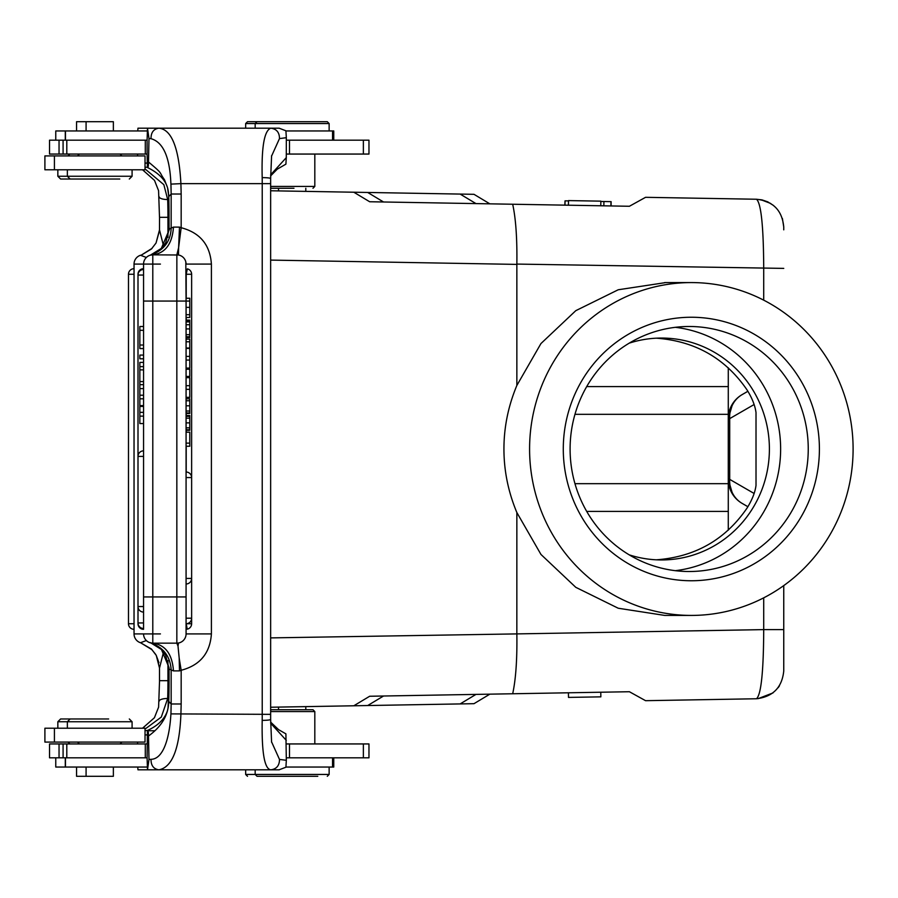 <?xml version="1.0" encoding="UTF-8"?>
<svg xmlns="http://www.w3.org/2000/svg" width="898" height="898" viewBox="0 0 898 898"><rect width="100%" height="100%" fill="white"/><g stroke="black" fill="none" stroke-linecap="round" stroke-linejoin="round"><path stroke-width="1.35" d="M656.337 559.813C695.086 556.94 725.281 539.743 746.934 508.246C752.053 500.096 755.083 492.474 756.015 485.391L756.015 412.609C755.061 405.492 752.041 397.87 746.934 389.754C725.281 358.257 695.086 341.06 656.337 338.187M732.667 494.338L728.278 479.375L728.278 530.202M754.118 493.473L729.704 479.375A27.737 25.896 120 0 0 742.152 503.396L747.888 506.719M742.152 503.396A27.737 27.737 0 0 1 728.278 479.375L728.278 418.614A27.737 27.737 0 0 1 742.152 394.604A27.737 25.896 60 0 0 729.704 418.625L728.278 418.625L732.667 403.662M360.322 701.877L353.812 705.783L270.668 707.231L278.526 707.096L278.526 709.723L270.668 709.723L312.964 709.723L278.526 709.723M304.063 706.659L293.354 706.838M475.974 694.401L460.124 703.931L473.987 703.684L359.941 705.671M360.042 702.034L353.812 705.783L367.686 705.536L383.536 696.017M147.092 743.937L49.525 743.937L49.525 757.811L147.092 757.811L147.497 769.822L148.989 759.472L148.507 736.001C148.451 731.702 148.091 729.951 147.407 730.748L147.092 757.811M55.766 757.811L55.766 767.049L147.25 767.049M279.581 776.299L317.78 776.299L279.581 776.299M247.511 776.299L245.659 774.446L329.139 774.446L329.139 767.049M76.566 767.049L76.566 776.299L113.361 776.299L113.361 767.049M137.731 767.049L137.978 769.822L158.823 769.822M137.574 742.085L137.574 743.937M158.924 769.822L137.978 769.822M178.522 254.998L152.795 254.841C165.344 253.18 172.236 243.93 173.471 227.104L169.711 228.687L169.026 229.899L169.026 217.316A64.723 5.646 -90 0 0 168.768 196.572L167.567 187.794L164.514 179.78C158.273 171.035 163.941 174.897 148.507 161.999L148.989 138.528L151.01 138.685C163.256 142.142 169.89 157.285 170.912 184.112L180.902 183.652C178.96 147.901 171.63 129.413 158.901 128.178L149.382 128.178M158.811 128.178L137.978 128.178L137.731 130.951M145.027 163.088L147.126 163.088M145.027 167.252L147.407 167.252L147.092 154.063L66.8 154.063L66.8 140.189L49.525 140.189L49.525 154.063L66.8 154.063M159.215 196.887A9.249 2.952 178.3 0 0 167.69 199.536L163.84 184.662L145.027 168.914M163.784 246.984L159.507 229.899L159.541 217.316M147.126 734.912L145.027 734.912M44.9 742.085L145.027 742.085L145.027 728.222L44.9 728.222L44.9 742.085M103.876 718.972L60.615 718.972L103.876 718.972M132.085 728.222L132.085 721.745L57.842 721.745L60.615 718.972M270.668 711.575L314.816 711.575L312.964 709.723M333.764 757.811L333.764 767.049L285.946 767.049M295.218 776.299L257.03 776.299L295.218 776.299M286.316 757.811L368.966 757.811L368.966 743.937L286.282 743.937M270.624 722.093L278.593 729.67L285.901 733.846L286.327 760.303L279.491 759.416C279.469 765.556 276.584 769.025 270.837 769.822L279.199 769.822M286.327 760.303L285.923 767.218L279.188 769.777M271.533 741.782L279.491 759.416M270.601 719.377C270.421 719.971 267.615 720.308 262.194 720.376C261.632 752.659 264.517 769.137 270.837 769.822L158.901 769.822C172.169 767.319 179.51 748.831 180.902 714.348L181.172 703.976L171.159 703.976L170.946 713.888L270.635 714.348M270.635 174.818L286.282 157.644L285.901 164.154L277.257 169.161L270.624 175.907M271.544 156.162L279.48 138.584L286.327 137.697L286.282 157.644M279.188 128.212L285.912 130.794L286.327 137.697M279.199 128.178L270.837 128.178C264.304 130.435 261.419 146.924 262.194 177.624A9.249 0.999 179.5 0 1 270.635 178.534L271.6 155.657M66.8 140.189L147.092 140.189L147.497 128.178L148.989 138.528M148.507 161.999C148.451 166.31 148.091 168.061 147.407 167.252L147.676 167.634C170.676 178.814 168.128 193.429 168.734 196.842A9.249 2.952 178.3 0 1 168.768 196.572L171.159 194.024L170.946 184.112M169.711 228.687L161.314 248.409L150.348 255.167M150.112 255.234L150.482 255.133C163.694 250.441 170.586 241.495 171.159 228.283L171.159 194.024L181.172 194.024L181.172 227.722L178.612 247.68M138.067 623.74L138 623.74A5.545 5.545 0 0 0 143.557 629.296L143.557 264.091A9.249 9.249 0 0 1 152.795 254.841L150.482 255.133M178.623 247.646L179.488 227.104L181.172 227.722C199.985 232.661 210.065 244.784 211.4 264.091L186.077 264.091A9.249 9.249 0 0 0 176.839 254.841L178.623 247.646M178.623 247.691L178.5 254.987M186.077 307.363L189.781 307.363L189.781 298.259L186.077 298.271L186.077 301.066L185.819 261.879M189.781 301.055L186.077 301.055L186.077 633.909A9.249 9.249 0 0 1 176.839 643.159L178.522 643.002M167.69 199.536A55.474 4.838 -90 0 1 167.948 217.316L169.026 217.316L169.06 229.349L165.748 242.628L161.46 248.488M151.01 138.685C150.976 132.477 153.603 128.975 158.901 128.178L147.497 128.178M286.282 154.063L368.966 154.063L368.966 140.189L286.316 140.189M147.25 130.951L65.285 130.951L65.285 140.189M333.764 140.189L333.764 130.951L285.946 130.951M327.299 121.701L257.03 121.701L327.299 121.701L329.139 123.554L245.659 123.554L245.659 128.178M113.361 130.951L113.361 121.701L76.566 121.701L76.566 130.951M314.816 154.063L314.816 186.425L270.668 186.425M293.972 188.277L271.353 188.277L293.972 188.277M292.164 191.139C310.686 191.465 310.686 191.465 292.164 191.139C310.686 191.465 310.686 191.465 292.164 191.139M145.027 155.915L44.9 155.915L44.9 169.778L145.027 169.778L145.027 155.915M60.615 179.028L119.793 179.028L60.615 179.028L57.842 176.255L132.085 176.255L132.085 169.778M113.395 179.028L70.134 179.028L113.395 179.028M147.092 140.189L147.092 154.063M158.901 128.178L270.837 128.178C276.595 128.964 279.48 132.433 279.48 138.584M160.428 264.091L143.557 264.091L143.557 268.704A5.545 5.545 0 0 0 138 274.26L138.067 274.26M143.557 269.512A5.545 5.545 0 0 0 138 275.057L143.557 275.057L143.557 301.066L152.795 301.066L152.795 596.934L176.839 596.934L176.839 301.066L152.795 301.066L152.795 254.841M143.557 606.532L138 606.532A5.545 5.545 0 0 0 143.557 612.077L143.557 622.943L138 622.943A5.545 5.545 0 0 0 143.557 628.488M143.557 369.875L139.852 369.875L139.852 381.594L143.557 381.594M139.852 381.594L139.852 388.61L143.557 388.61M143.557 362.388L139.852 362.388L139.852 369.875M139.852 366.609L143.557 366.609M143.557 384.67L139.852 384.67M143.557 395.221L139.852 395.221L139.852 398.802L143.557 398.802M139.852 398.802L139.852 405.604L143.557 405.604M139.852 388.61L139.852 395.221M143.557 423.575L139.852 423.575L139.852 416.133L143.557 416.133M143.557 412.35L139.852 412.35L139.852 416.133M139.852 405.582L139.852 412.35M143.557 355.08L139.852 355.08L139.852 358.785L143.557 358.785M143.557 326.49L139.852 326.49L139.852 330.307L143.557 330.307M139.852 330.307L139.852 348.581L143.557 348.581M143.557 345.023L139.852 345.023M148.507 736.001C161.696 726.504 168.454 714.976 168.768 701.428L171.159 703.976L171.159 669.717C170.149 656.191 163.256 647.245 150.482 642.867L152.795 643.159A9.249 9.249 0 0 1 143.557 633.909A9.249 9.249 -147.8 0 0 150.123 642.766L151.066 643.002M143.557 596.934L152.795 596.934L152.795 643.159L176.839 643.159L176.839 596.934L186.077 596.934L186.077 618.194L191.633 618.194A5.545 5.545 0 0 1 186.077 623.74M178.478 643.013L178.017 646.089L179.185 658.088L181.172 670.278L179.488 670.896L179.185 658.099L178.017 646.1L176.839 643.159M189.781 405.795L186.077 405.795L186.077 411.015L189.781 411.015L189.781 398.802L186.077 398.802L189.781 398.802M186.077 432.196L189.781 432.196L189.781 446.25L186.077 446.25M186.077 443.141L189.781 443.141M186.077 317.465L189.781 317.465L189.781 307.363M186.077 314.715L189.781 314.715M189.781 321.08L189.781 320.115L189.781 321.08M189.781 335.773L189.781 320.597M186.077 320.126L189.781 320.126L186.077 320.115M186.077 320.62L189.781 320.62M186.077 321.888L189.781 321.888M186.077 324.728L189.781 324.728M186.077 328.904L189.781 328.904M186.077 334.673L189.781 334.673M186.077 336.761L189.781 336.761M186.077 337.547L189.781 337.547M186.077 348.031L189.781 348.031L189.781 339.118L186.077 339.118M186.077 341.779L189.781 341.779M186.077 356.405L189.781 356.405L189.781 348.39L186.077 348.39M189.781 356.405L189.781 368.079L186.077 368.079M186.077 360.064L189.781 360.064M186.077 369.224L189.781 369.224L189.781 376.442L186.077 376.442M186.077 385.68L189.781 385.68L189.781 377.665L186.077 377.665M189.781 385.68L189.781 397.354L186.077 397.354M186.077 389.339L189.781 389.339M189.781 413.473L186.077 413.473L189.781 413.484L189.781 411.901M189.781 411.048L189.781 412.912L186.077 412.923L189.781 412.912M186.077 400.744L189.781 400.744M186.077 430.288L189.781 430.288L186.077 430.31M186.077 429.783L189.781 429.783L189.781 417.076M186.077 416.369L189.781 416.369L189.781 415.538L186.077 415.561L189.781 415.538M186.077 418.154L189.781 418.154L189.781 416.346L186.077 416.346M186.077 422.879L189.781 422.879M186.077 427.83L189.781 427.83M189.781 429.76L186.077 429.76M191.633 274.26A5.545 5.545 0 0 0 187.334 268.85L186.212 274.26L191.633 274.26L191.633 623.74L186.212 623.74L187.244 629.161M186.212 472.022L186.212 446.25M186.212 432.196L186.212 430.31M186.212 415.538L186.212 413.484M186.212 398.802L186.212 397.354M186.212 377.665L186.212 376.442M186.212 369.224L186.212 368.079M186.212 339.118L186.212 337.547M186.212 320.115L186.212 317.465M186.212 298.271L186.212 274.26M169.06 667.652L161.472 649.523L150.37 642.609M168.768 701.428A64.723 5.646 -90 0 0 169.06 680.684L169.06 668.651L165.558 654.979L161.662 649.714M169.711 669.313L173.471 670.896L179.488 670.896M170.912 713.888C169.599 737.55 163.515 759.158 151.01 759.315L148.989 759.472M181.172 703.976L181.172 670.278C200.007 665.317 210.076 653.205 211.4 633.909L211.4 264.091M270.635 723.204L286.282 740.356M167.948 660.614L167.948 680.684L169.026 680.684L168.083 707.366C167.522 713.371 162.729 723.552 147.676 730.355L145.027 730.748M147.497 769.822L158.901 769.822C153.603 769.025 150.976 765.523 151.01 759.315M108.636 718.972L70.134 718.972L108.636 718.972M489.837 694.165L473.987 703.684L489.825 694.165M353.812 705.783L369.662 696.253L629.397 691.729L645.572 700.687L756.509 698.756L645.572 700.687L642.687 699.093M512.679 693.761C515.822 679.348 517.214 659.39 516.855 633.898L270.668 637.894M516.855 633.898L763.715 629.61C763.536 671.524 761.134 694.581 756.509 698.756C772.954 696.736 782.035 687.498 783.752 671.019L783.752 585.586L783.752 671.019M568.412 692.785L568.501 697.409L600.852 696.848L600.773 692.223M728.278 386.589L586.708 386.589M728.278 414.068L728.278 392.785M586.708 511.411L728.278 511.411L728.278 495.786M728.278 367.798L728.278 418.625M747.888 391.281L742.152 394.604M629.206 554.841A110.948 107.839 90 0 0 661.557 559.948A110.948 107.839 90 0 0 769.395 449A110.948 107.839 90 0 0 661.557 338.052A110.948 107.839 90 0 0 629.206 343.159M675.363 570.679A122.51 119.075 90 0 0 780.631 449A122.51 119.075 90 0 0 675.363 327.321M808.245 449A122.51 119.075 90 0 0 689.17 326.49A122.51 119.075 90 0 0 570.095 449A122.51 119.075 90 0 0 689.17 571.51A122.51 119.075 90 0 0 808.245 449M645.572 197.313L756.509 199.244L645.572 197.313L629.397 206.271L512.679 204.239C515.822 218.607 517.214 238.554 516.855 264.079L516.855 385.455C508.246 406.076 503.935 427.257 503.935 449C503.935 470.732 508.246 491.913 516.855 512.545L516.844 633.606M516.855 385.455L540.955 343.552L575.798 310.663L618.239 289.762L664.778 282.724M853.1 449A166.422 161.752 -90 0 1 691.348 615.422A166.422 161.752 -90 0 1 529.584 449A166.422 161.752 -90 0 1 691.348 282.578A166.422 161.752 -90 0 1 853.1 449M664.745 615.422L618.239 608.238L575.786 587.326L540.966 554.459L516.855 512.545M819.403 449A131.748 128.055 -90 0 1 627.32 563.102A131.748 128.055 -90 0 1 627.32 334.898A131.748 128.055 -90 0 1 819.403 449M763.715 300.168L763.715 268.39C763.513 226.296 761.111 203.251 756.509 199.244C773.077 201.13 782.169 210.379 783.752 226.981L783.752 229.832M783.752 226.981L782.405 218.506M629.397 206.271L641.509 199.558M512.679 204.239L369.662 201.747L353.812 192.217L369.662 201.747L383.536 201.983L367.686 192.464L270.668 190.769M568.412 205.215L568.501 200.591L600.852 201.152L600.773 205.777M367.686 192.464L473.987 194.316L460.124 194.069L475.974 203.599M489.837 203.835L473.987 194.316M278.526 188.277L270.668 188.277L278.526 188.277L278.526 190.904M55.766 140.189L55.766 130.951L65.285 130.951M285.699 121.701L247.511 121.701L285.699 121.701M137.574 154.063L137.574 155.915M152.099 248.331L140.851 255.391M159.541 230.348L156.039 243.021L151.425 249.004L140.851 255.402L146.352 257.457M143.557 264.091L134.038 264.091A9.249 9.249 -62 0 1 140.604 255.234A9.249 9.249 0 0 0 134.038 264.091L134.038 633.909L134.038 623.74L128.481 623.74A5.545 5.545 0 0 0 134.038 629.296A5.545 5.545 0 0 1 128.481 623.74L128.481 274.26L128.481 623.74M163.784 651.016L159.507 668.101L159.507 680.684L167.948 680.684A55.474 4.838 -90 0 1 167.69 698.464L161.303 717.075L145.027 729.097M140.851 642.598L146.352 640.543M158.957 662.724L156.23 655.372L151.481 649.063L140.593 642.777M155.713 654.451L151.796 649.591L140.593 642.766A9.249 9.249 14.7 0 1 134.038 633.909L150.909 633.909M154.939 730.748L148.024 730.748M134.038 274.26L134.038 268.704A5.545 5.545 0 0 0 128.481 274.26L134.038 274.26M564.965 205.148L565.044 200.849L564.831 205.148M600.852 201.478L611.123 201.657L611.044 205.956M565.044 200.849L568.49 200.916M603.927 201.534L603.849 205.833M610.988 201.657L610.909 205.956M611.123 201.657L611.089 205.956M728.278 479.375L729.704 479.375L729.704 418.625L754.118 404.527M167.948 237.353L167.948 217.316L159.507 217.316L158.564 190.634L154.501 180.386L142.546 169.778M332.552 757.811L332.552 767.049M65.475 757.811L65.475 767.049M66.8 757.811L66.8 743.937M145.296 757.811L145.296 743.937M63.073 743.937L63.096 757.811M363.364 743.937L363.364 757.811M289.482 743.937L289.482 757.811M262.194 720.376A55.474 4.838 -90 0 0 262.227 714.348L262.227 183.652L180.902 183.652L181.172 194.024M173.471 227.104L179.488 227.104M186.077 301.066L176.839 301.066L176.861 254.841M65.475 130.951L65.475 140.189M332.552 130.951L332.552 140.189M363.364 154.063L363.364 140.189M289.482 154.063L289.482 140.189M63.096 154.063L63.073 140.189M145.296 140.189L145.296 154.063M177.467 254.864L177.467 254.055M160.428 633.909L143.557 633.909M143.557 456.397L138 456.397A5.545 5.545 0 0 1 143.557 450.852M139.852 406.412L143.557 406.412M152.795 643.159C165.344 644.82 172.236 654.07 173.471 670.896M186.077 578.435L191.633 578.435A5.545 5.545 0 0 1 186.077 583.992M186.077 472.022A5.545 5.545 0 0 1 191.633 477.568L186.077 477.568M186.077 633.909L211.4 633.909M270.635 183.652L262.227 183.652A55.474 4.838 -90 0 0 262.194 177.624M728.278 414.326L574.967 414.326M574.967 483.674L728.267 483.674M270.668 260.094L516.844 264.394M516.855 264.079L783.752 268.39M783.752 629.61L763.715 629.61L763.715 597.832M159.541 680.684L158.598 707.175L154.4 717.76L142.546 728.222M159.215 701.136A9.249 2.952 1.7 0 1 167.69 698.464M245.659 774.446L245.659 769.822M69.864 743.937L68.012 742.085M57.842 728.222L57.842 721.745M314.816 743.937L314.816 711.575M327.299 776.299L329.139 774.446M257.03 776.299L255.178 774.446L255.178 769.822M86.085 776.299L86.085 767.049M65.285 757.811L65.285 767.049M59.044 757.811L59.044 743.937M271.589 742.242L270.646 719.466L270.646 178.545M329.139 123.554L329.139 130.951M257.03 121.701L255.178 123.554L255.178 128.178M86.085 121.701L86.085 130.951M312.964 188.277L314.816 186.425M305.803 188.277L305.803 191.375M271.353 188.277L270.668 187.581M59.044 140.189L59.044 154.063M79.383 154.063L77.531 155.915M129.312 179.028L132.085 176.255M70.134 179.028L67.361 176.255L67.361 169.778M54.419 155.915L54.419 169.778M120.063 154.063L121.915 155.915M169.026 217.316L168.734 196.842M138 606.532L138 456.397M138 623.74L138 274.26L138 623.74M138 622.943L138 275.057M191.633 618.194L191.633 578.435M187.783 629.027A5.545 5.545 0 0 0 191.633 623.74M169.026 680.684L169.026 668.09M79.383 743.937L77.531 742.085M54.419 728.222L54.419 742.085M129.312 718.972L132.085 721.745M70.134 718.972L67.361 721.745L67.361 728.222M120.063 743.937L121.915 742.085M271.353 709.723L270.668 710.419M305.803 709.723L305.803 706.625M691.348 615.422L664.666 615.422M756.509 199.244L762.133 199.928L767.734 201.848L773.605 205.541M691.348 282.578L664.666 282.578M758.024 698.678L773.021 692.908M778.184 687.666L779.442 685.836M760.853 199.682L770.63 203.431M247.511 121.701L245.659 123.554M69.864 154.063L68.012 155.915M57.842 169.778L57.842 176.255M156.039 243.021L159.507 229.899M159.507 668.101L156.252 655.36M134.038 268.704A5.545 5.545 0 0 0 128.481 274.26"/></g></svg>

